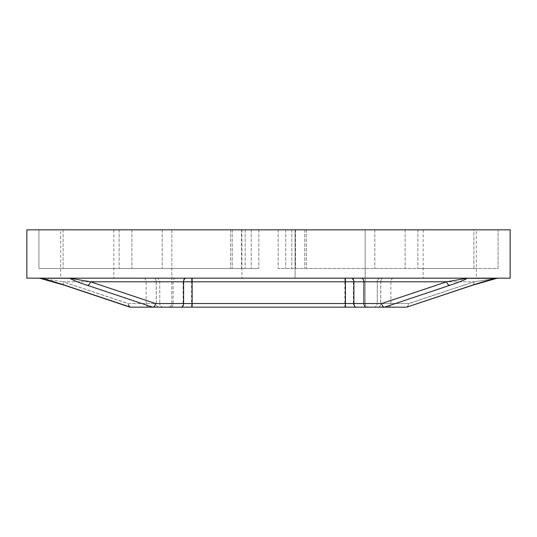 <?xml version="1.0" encoding="UTF-8"?>
<svg xmlns="http://www.w3.org/2000/svg" width="537" height="537" viewBox="0 0 537 537"><rect width="100%" height="100%" fill="white"/><g stroke="black" fill="none" stroke-linecap="round" stroke-linejoin="round"><path stroke-width="0.4" stroke-dasharray="2.69 2.01" d="M473.903 268.5L417.867 268.5L473.903 268.5L473.903 229.836L278.166 229.836L498.067 229.836L278.166 229.836L498.067 229.836L498.067 268.5L278.166 268.5L498.067 268.5L498.067 229.836L473.903 229.836L473.903 268.5M241.482 268.5L230.675 268.5L245.174 268.5L232.252 268.5L241.482 268.5L241.482 229.836L245.174 229.836L38.932 229.836L38.932 268.5L258.834 268.5L38.932 268.5L230.675 268.5L38.932 268.5L38.932 229.836L245.174 229.836L232.252 229.836L241.482 229.836L241.482 268.5M38.932 268.5L38.932 229.836L258.834 229.836L38.932 229.836L38.932 268.5M498.067 268.5L498.067 229.836L498.067 268.5M64.521 285.228A3.625 2.49 108.5 0 1 63.111 281.791L40.013 278.267L63.03 281.791A3.625 2.497 108.5 0 0 64.447 285.228A3.625 2.497 108.5 0 0 65.004 285.315C53.989 281.683 45.658 279.334 40.007 278.267L39.993 278.367M39.416 278.267L70.072 278.267C70.81 279.334 76.516 281.683 87.189 285.315A3.625 2.497 108.5 0 0 90.344 281.791L70.072 278.267A3.625 3.578 180 0 0 71.253 278.267M65.004 285.315L130.222 307.164L152.723 307.164M381.424 303.539L353.4 303.539L353.4 281.791L446.529 281.791A3.625 2.49 -108.5 0 0 449.677 285.315C460.377 281.683 466.103 279.334 466.841 278.267L446.529 281.791L381.424 303.539C381.76 305.734 382.713 306.942 384.277 307.164L378.202 307.164A3.625 2.564 90 0 0 380.767 303.539L380.767 281.791L473.97 281.791A3.625 2.497 -108.5 0 1 472.553 285.228M497.007 278.367L496.987 278.267C491.321 279.334 482.964 281.683 471.922 285.315A3.625 2.49 -108.5 0 0 472.479 285.228A3.625 2.49 -108.5 0 0 473.889 281.791L496.987 278.267L473.97 281.791L409.046 303.539L377.243 303.539L377.243 281.791L377.243 303.539L408.785 303.539L473.889 281.791L380.72 281.791L380.72 303.539A3.625 2.584 -90 0 1 378.135 307.164M466.19 278.367L156.133 278.166A3.625 3.625 0 0 1 159.757 281.791L159.757 303.539L159.757 281.791A3.625 3.625 0 0 0 156.133 278.166L380.867 278.166A3.625 3.625 0 0 0 377.243 281.791A3.625 3.625 0 0 1 380.867 278.166L466.25 278.166M60.681 278.166L113.844 278.166L60.681 278.166L60.681 229.836L113.844 229.836L60.681 229.836M268.5 278.166L295.082 278.166L268.5 278.166M476.319 278.166L423.156 278.166L476.319 278.166L476.319 229.836L423.156 229.836L476.319 229.836M510.15 278.166L26.85 278.166L26.85 229.836L510.15 229.836L510.15 278.166M171.84 303.539L171.84 229.836L365.16 229.836L171.84 229.836L171.84 303.539L365.16 303.539L365.16 229.836L365.16 303.539C365.382 305.734 366.59 306.942 368.785 307.164C366.59 306.942 365.382 305.734 365.16 303.539L171.84 303.539C171.618 305.734 170.41 306.942 168.215 307.164C170.41 306.942 171.618 305.734 171.84 303.539M295.082 229.836L241.918 229.836L295.082 229.836L241.918 229.836L295.082 229.836L295.082 278.166L295.082 229.836M192.132 307.164L345.412 307.164L192.132 307.164M158.865 307.164L158.798 307.164A3.625 2.564 -90 0 1 156.233 303.539L156.233 281.791L63.03 281.791L127.954 303.539L159.757 303.539L128.215 303.539L63.111 281.791L156.28 281.791L156.28 303.539A3.625 2.584 90 0 0 158.865 307.164M87.189 285.315L152.407 307.164C153.978 306.949 154.938 305.741 155.274 303.539L90.344 281.791L183.104 281.791L183.104 303.539L173.115 303.539C172.961 305.734 172.108 306.942 170.558 307.164L355.964 307.164A3.625 2.557 90 0 1 353.4 303.539L191.588 303.539L191.588 281.791L344.868 281.791L344.868 307.164M384.593 307.164L406.778 307.164L384.593 307.164M113.844 229.836L113.844 278.166M498.067 278.2A5.135 3.625 0 0 0 497.584 278.267L490.731 279.737L472.479 285.228L407.093 307.07L408.785 303.539M70.072 278.267L70.723 278.367M38.932 278.2A5.122 3.625 180 0 0 38.241 278.166M129.907 307.07L128.215 303.539M163.382 307.164A3.625 3.625 0 0 1 159.757 303.539A3.625 3.625 0 0 0 163.382 307.164M129.162 306.822L127.954 303.539M465.666 278.267A3.625 3.578 180 0 0 466.841 278.267L497.584 278.267M471.922 285.315L407.093 307.07M373.618 307.164A3.625 3.625 0 0 0 377.243 303.539A3.625 3.625 0 0 1 373.618 307.164M407.348 307.07L409.046 303.539M71.334 278.267A3.625 3.578 180 0 1 70.159 278.267M465.747 278.267A3.625 3.578 -0 0 0 466.928 278.267M374.826 229.836L374.826 268.5L374.826 229.836M278.166 229.836L278.166 268.5L278.166 229.836M258.834 229.836L258.834 268.5L258.834 229.836M162.174 229.836L162.174 268.5L162.174 229.836M306.325 229.836L306.325 268.5L306.325 229.836M230.675 229.836L230.675 268.5L230.675 229.836M384.277 307.164L449.677 285.315M466.25 278.267L466.841 278.267M175.666 278.166C174.122 278.388 173.27 279.596 173.115 281.791L173.115 303.539L155.274 303.539M388.325 307.164C389.882 306.942 390.741 305.734 390.896 303.539L390.896 281.791C391.05 279.596 391.903 278.388 393.467 278.166M148.675 307.164C147.118 306.942 146.259 305.734 146.104 303.539L146.104 281.791C145.95 279.596 145.097 278.388 143.533 278.166M153.703 278.166A3.625 2.584 90 0 1 156.28 281.791L156.233 281.791A3.625 2.564 90 0 0 153.663 278.166M383.297 278.166A3.625 2.584 -90 0 0 380.72 281.791L380.767 281.791A3.625 2.564 -90 0 1 383.337 278.166M185.648 278.166A3.625 2.544 90 0 0 183.104 281.791L191.588 281.791L191.588 278.166M344.868 278.166L344.868 281.791L353.4 281.791A3.625 2.557 -90 0 0 350.842 278.166M191.588 307.164L191.588 303.539L183.104 303.539A3.625 2.544 90 0 1 180.56 307.164M285.758 229.836L285.758 268.5L285.758 229.836M295.518 229.836L295.518 268.5L295.518 229.836M251.242 229.836L251.242 268.5L251.242 229.836M131.887 229.836L131.887 268.5L131.887 229.836M119.133 229.836L119.133 268.5L119.133 229.836M63.098 229.836L63.098 268.5L63.098 229.836M405.113 229.836L405.113 268.5L405.113 229.836M417.867 229.836L417.867 268.5L417.867 229.836M423.156 229.836L423.156 278.166M241.918 229.836L241.918 278.166L241.918 229.836M304.748 229.836L304.748 268.5L304.748 229.836M291.826 229.836L291.826 268.5L291.826 229.836M245.174 229.836L245.174 268.5L245.174 229.836M232.252 229.836L232.252 268.5L232.252 229.836"/><path stroke-width="0.81" d="M39.986 278.367L39.416 278.267L40.013 278.267C45.679 279.334 54.036 281.683 65.078 285.315A3.625 2.49 108.5 0 1 64.521 285.228L129.162 306.822M472.553 285.228A3.625 2.497 -108.5 0 1 471.996 285.315C483.011 281.683 491.342 279.334 496.993 278.267L472.553 285.228L406.778 307.164L130.478 307.164L65.078 285.315M70.81 278.367L90.471 281.791A3.625 2.49 108.5 0 1 87.323 285.315C76.623 281.683 70.897 279.334 70.159 278.267L39.416 278.267A5.135 3.625 180 0 0 38.234 278.166M466.338 278.166L466.928 278.267C466.19 279.334 460.484 281.683 449.811 285.315L384.593 307.164L378.202 307.164L384.593 307.164C383.022 306.942 382.062 305.734 381.726 303.539L446.656 281.791L466.277 278.367M26.85 278.166L510.15 278.166L510.15 229.836L26.85 229.836L26.85 278.166M155.576 303.539L183.6 303.539L183.6 281.791L90.471 281.791L155.576 303.539C155.24 305.734 154.287 306.942 152.723 307.164L170.558 307.164M355.964 307.164L384.284 307.164L355.964 307.164M497.014 278.367L466.338 278.267M39.416 278.267A5.122 3.625 180 0 0 38.932 278.2M498.067 278.2A5.135 3.625 0 0 1 498.766 278.166A5.122 3.625 0 0 0 497.584 278.267M361.334 278.166C362.878 278.388 363.73 279.596 363.885 281.791L353.896 281.791L353.896 303.539L363.885 303.539L363.885 281.791L446.656 281.791A3.625 2.497 71.5 0 0 449.811 285.315M192.132 307.164L192.132 303.539L345.412 303.539L345.412 281.791L192.132 281.791L192.132 303.539L183.6 303.539A3.625 2.557 90 0 1 181.036 307.164L152.716 307.164L87.323 285.315M406.778 307.164L471.996 285.315M366.442 307.164C364.892 306.942 364.039 305.734 363.885 303.539L381.726 303.539M192.132 278.166L192.132 281.791L183.6 281.791A3.625 2.557 90 0 1 186.158 278.166M351.352 278.166A3.625 2.544 -90 0 1 353.896 281.791L345.412 281.791L345.412 278.166M345.412 307.164L345.412 303.539L353.896 303.539A3.625 2.544 90 0 0 356.44 307.164M129.652 307.07L64.447 285.228L40 278.314L64.521 285.228"/></g></svg>
